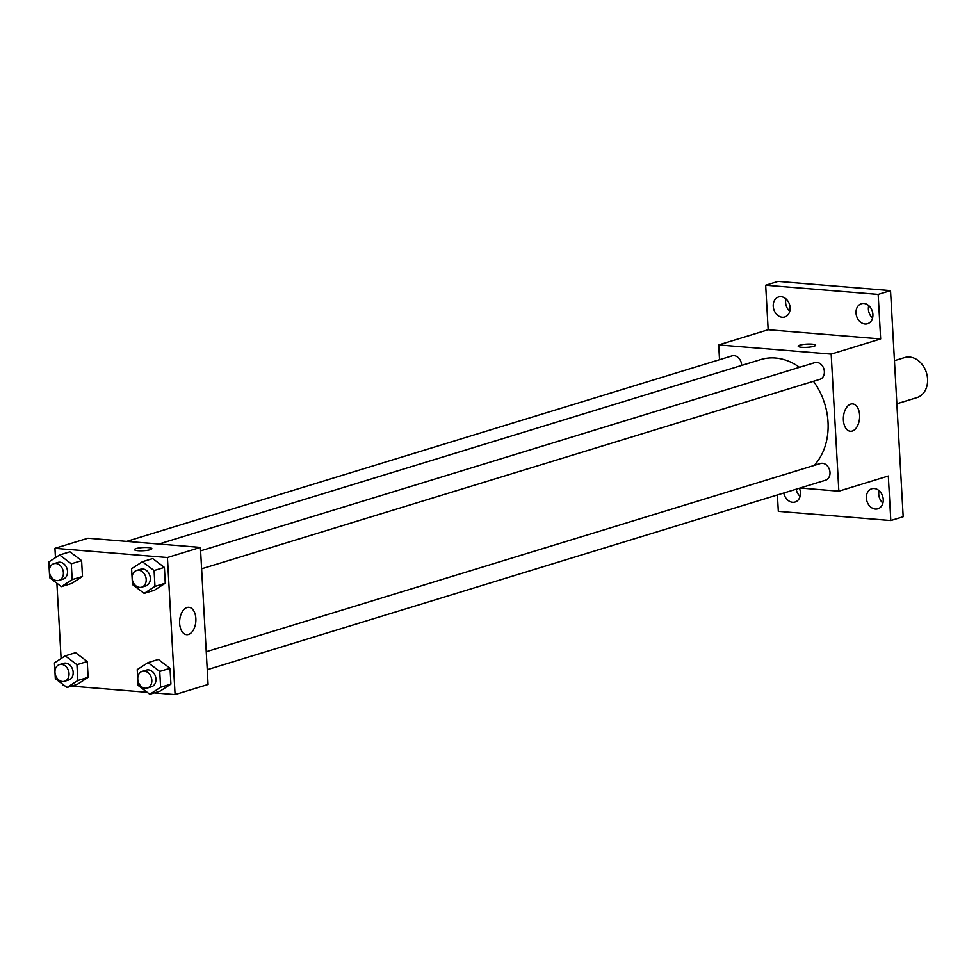 <?xml version="1.0" encoding="UTF-8"?>
<svg xmlns="http://www.w3.org/2000/svg" width="976" height="976" viewBox="0 0 976 976"><rect width="100%" height="100%" fill="white"/><g stroke="black" fill="none" stroke-linecap="round" stroke-linejoin="round"><path stroke-width="1.46" d="M896.859 403.759L916.83 397.647A20.947 16.482 -107 0 0 927.2 375.87A20.947 16.482 -107 0 0 909.547 357.045A20.947 16.482 -107 0 0 904.557 357.582L894.443 360.681M879.095 490.672A10.48 8.235 -107 0 0 882.89 503.091M868.75 305.634A10.48 8.235 -107 0 0 872.544 318.054M785.961 298.876A10.48 8.235 -107 0 0 789.755 311.295M796.16 489.22A10.48 8.235 -107 0 0 800.1 496.333M719.519 359.693L718.69 344.918L768.161 329.754L765.672 285.212L778.043 281.417L890.527 290.604L903.178 516.768L890.807 520.55L778.323 511.363L777.408 494.966M773.236 306.293A10.48 8.235 73 0 1 778.604 296.96A10.48 8.235 73 0 1 790.109 307.672A10.48 8.235 73 0 1 784.741 316.993A10.48 8.235 73 0 1 773.236 306.293M856.025 313.052A10.48 8.235 73 0 1 861.393 303.719A10.48 8.235 73 0 1 872.898 314.431A10.48 8.235 73 0 1 867.53 323.751A10.48 8.235 73 0 1 856.025 313.052M768.161 329.754L880.657 338.94L878.156 294.386L890.527 290.604M765.672 285.212L878.156 294.386M718.69 344.918L831.174 354.105L880.657 338.94M831.174 354.105L838.848 491.172L888.319 476.007L890.807 520.55M850.743 404.101A13.737 8.089 -85.3 0 1 852.621 403.893A13.737 8.089 -85.3 0 1 859.563 418.24A13.737 8.089 -85.3 0 1 850.389 431.27A13.737 8.089 -85.3 0 1 843.362 418.497A13.737 8.089 -85.3 0 1 850.743 404.101M866.371 498.089A10.48 8.235 73 0 1 871.739 488.769A10.48 8.235 73 0 1 883.243 499.468A10.48 8.235 73 0 1 877.875 508.801A10.48 8.235 73 0 1 866.371 498.089M799.393 488.22A10.48 8.235 73 0 1 800.454 492.709A10.48 8.235 73 0 1 795.086 502.03A10.48 8.235 73 0 1 783.789 493.002M799.49 367.318A61.183 48.129 -107 0 0 775.408 358.009A61.183 48.129 -107 0 0 760.841 359.546L158.905 544.022M814.143 465.442A61.183 48.129 -107 0 0 813.459 381.299M838.848 491.172L800.1 488M207.241 669.695L825.537 480.204A8.735 6.869 -107 0 0 829.856 471.14A8.735 6.869 -107 0 0 822.5 463.295A8.735 6.869 -107 0 0 820.426 463.515L206.241 651.736M741.601 365.439A8.735 6.869 -107 0 0 734.074 355.654A8.735 6.869 -107 0 0 732 355.874L126.66 541.387M200.592 550.854L814.789 362.633A8.735 6.869 73 0 1 823.903 368.965A8.735 6.869 73 0 1 819.901 379.322L201.605 568.813M801.747 347.297A8.735 1.61 176.8 0 1 798.185 346.199A8.735 1.61 176.8 0 1 806.81 344.113A8.735 1.61 176.8 0 1 815.619 345.223A8.735 1.61 176.8 0 1 810.873 346.931A8.735 1.61 176.8 0 1 801.747 347.297M55.461 557.65L54.937 548.329L87.925 538.227L200.409 547.414L208.071 684.481L175.082 694.583L154.306 692.887M64.428 685.542L62.598 685.396L62.525 684.115M61.098 658.532L56.889 583.233M148.035 662.606L158.344 659.447L170.031 668.279L170.922 684.115L160.113 691.106L149.804 694.265L138.116 685.433L137.226 669.609L148.035 662.606L159.722 671.439L160.613 687.275L149.804 694.265M59.609 554.966L69.918 551.806L81.606 560.639L82.484 576.474L71.687 583.465L61.378 586.625L49.691 577.792L48.8 561.969L59.609 554.966L71.297 563.799L72.187 579.622L61.378 586.625M147.217 692.313L71.516 686.128M54.937 548.329L167.421 557.516L175.082 694.583M65.246 655.848L75.555 652.688L87.242 661.521L88.133 677.356L77.324 684.347L67.015 687.507L55.327 678.674L54.436 662.85L65.246 655.848L76.933 664.68L77.824 680.504L67.015 687.507M142.398 561.725L152.707 558.565L164.395 567.398L165.273 583.233L154.476 590.224L144.167 593.384L132.48 584.551L131.589 568.727L142.398 561.725L154.086 570.557L154.977 586.393L144.167 593.384M167.421 557.516L200.409 547.414M186.989 607.523A13.737 8.089 -85.3 0 1 188.868 607.304A13.737 8.089 -85.3 0 1 195.81 621.651A13.737 8.089 -85.3 0 1 186.623 634.681A13.737 8.089 -85.3 0 1 179.608 621.919A13.737 8.089 -85.3 0 1 186.989 607.523M137.982 550.708A8.735 1.61 176.8 0 1 134.42 549.622A8.735 1.61 176.8 0 1 143.045 547.524A8.735 1.61 176.8 0 1 151.853 548.646A8.735 1.61 176.8 0 1 147.12 550.354A8.735 1.61 176.8 0 1 137.982 550.708M134.42 549.622A8.735 1.61 176.8 0 1 143.045 547.536A8.735 1.61 176.8 0 1 151.853 548.646M141.715 587.162L145.839 585.905A8.735 6.869 -107 0 0 150.158 576.828A8.735 6.869 -107 0 0 142.801 568.984A8.735 6.869 -107 0 0 140.727 569.203L136.603 570.472A8.735 6.869 -107 0 0 132.59 580.83A8.735 6.869 -107 0 0 141.715 587.162A8.735 6.869 -107 0 0 146.034 578.097A8.735 6.869 -107 0 0 138.677 570.252A8.735 6.869 -107 0 0 136.603 570.472M152.707 558.565L164.395 567.398L165.273 583.233L154.476 590.224M154.086 570.557L164.395 567.398M154.977 586.393L165.273 583.233M147.352 688.043L151.475 686.787A8.735 6.869 -107 0 0 155.794 677.71A8.735 6.869 -107 0 0 148.437 669.865A8.735 6.869 -107 0 0 146.363 670.085L142.24 671.354A8.735 6.869 -107 0 0 138.226 681.712A8.735 6.869 -107 0 0 147.352 688.043A8.735 6.869 -107 0 0 151.67 678.979A8.735 6.869 -107 0 0 144.314 671.134A8.735 6.869 -107 0 0 142.24 671.354M158.344 659.447L170.031 668.279L170.922 684.115L160.113 691.106M159.722 671.439L170.031 668.279M160.613 687.275L170.922 684.115M58.926 580.403L63.05 579.146A8.735 6.869 -107 0 0 67.368 570.069A8.735 6.869 -107 0 0 60.012 562.225A8.735 6.869 -107 0 0 57.938 562.444L53.814 563.713A8.735 6.869 -107 0 0 49.8 574.071A8.735 6.869 -107 0 0 58.926 580.403A8.735 6.869 -107 0 0 63.245 571.326A8.735 6.869 -107 0 0 55.888 563.494A8.735 6.869 -107 0 0 53.814 563.713M69.918 551.806L81.606 560.639L82.484 576.474L71.687 583.465M71.297 563.799L81.606 560.639M72.187 579.622L82.484 576.474M64.562 681.285L68.686 680.028A8.735 6.869 -107 0 0 73.005 670.951A8.735 6.869 -107 0 0 65.648 663.107A8.735 6.869 -107 0 0 63.574 663.326L59.451 664.595A8.735 6.869 -107 0 0 55.437 674.953A8.735 6.869 -107 0 0 64.562 681.285A8.735 6.869 -107 0 0 68.881 672.208A8.735 6.869 -107 0 0 61.525 664.375A8.735 6.869 -107 0 0 59.451 664.595M75.555 652.688L87.242 661.521L88.133 677.356L77.324 684.347M76.933 664.68L87.242 661.521M77.824 680.504L88.133 677.356"/></g></svg>
